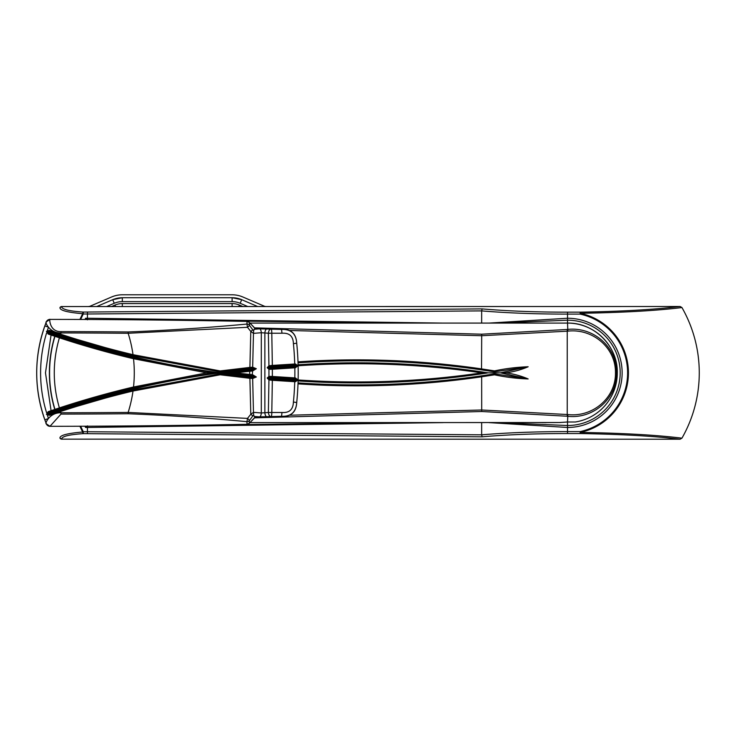 <?xml version="1.0" encoding="UTF-8"?>
<svg xmlns="http://www.w3.org/2000/svg" width="734" height="734" viewBox="0 0 734 734"><rect width="100%" height="100%" fill="white"/><g stroke="black" fill="none" stroke-linecap="round" stroke-linejoin="round"><path stroke-width="1.1" d="M80.667 426.243A130.413 130.413 0 0 0 83.281 431.711L481.66 434.822C507.992 432.647 536.609 431.583 567.529 431.61L580.025 431.61A60.069 60.069 0 0 0 580.025 314.097L567.529 314.097C536.315 314.115 507.689 313.051 481.66 310.895L87.438 313.996L83.281 313.996L83.281 312.069C68.73 311.097 61.537 309.262 61.711 306.564L680.124 306.5L681.941 307.546A131.735 131.735 0 0 1 681.941 438.161L680.124 439.207L61.711 439.143A1.954 1.918 155 0 1 59.94 438.051L59.94 438.051C59.803 435.317 67.381 433.299 82.685 432.023A131.083 131.083 0 0 1 79.933 426.243M681.941 307.546C656.37 310.702 622.46 312.62 580.199 313.29L580.025 312.161C621.303 311.464 654.554 309.583 679.785 306.5M679.785 439.207C654.554 436.124 621.303 434.244 580.025 433.546L580.199 432.418C622.46 433.088 656.37 435.005 681.941 438.161M79.933 319.464A131.083 131.083 0 0 1 82.685 313.693A1.954 0.624 93.4 0 1 83.281 312.069L482.137 308.904C508.167 311.097 536.627 312.189 567.529 312.161L580.025 312.161L580.199 313.29A60.894 60.894 0 0 1 580.199 432.418L580.025 433.546L567.529 433.546C536.747 433.519 508.277 434.601 482.137 436.803L83.281 433.638C68.748 434.611 61.555 436.446 61.711 439.143M61.729 306.5L59.959 307.629C59.793 310.39 67.372 312.4 82.685 313.693L83.281 313.996A130.413 130.413 0 0 0 80.667 319.474M481.66 310.895L481.66 323.088M489.037 323.088L567.529 318.244A54.61 54.61 0 0 1 622.138 372.854A54.61 54.61 0 0 1 567.529 427.463L489.037 422.619M87.438 312.069L87.438 318.244L443.088 323.088M443.088 422.619L87.438 427.463L87.438 433.638M481.66 422.619L481.66 434.822M481.66 310.849L482.137 308.904M61.711 306.564A1.954 1.918 -155 0 0 59.94 307.656M482.137 436.803L481.66 434.858M83.281 433.638A1.954 0.624 -93.4 0 1 82.685 432.023L83.281 431.711L83.281 433.638M59.959 438.079L61.729 439.207M498.68 422.619L567.529 425.518A52.655 52.655 0 0 0 620.193 372.854A52.655 52.655 0 0 0 567.529 320.198L498.68 323.088M174.82 425.454L400.736 422.619M400.736 323.088L174.82 320.253M87.438 425.876L85.575 427.463L85.951 426.215M85.951 319.492L85.575 318.244L87.438 319.831M254.166 329.291L255.276 328.593L249.34 322.419L249.532 325.465L253.615 330.906L254.166 329.291L259.588 328.86L281.544 329.428C291.114 329.116 296.178 333.759 296.729 343.347A294.692 294.692 0 0 1 296.729 402.36C296.114 412.013 291.049 416.655 281.544 416.288L259.588 416.857L254.166 416.417L253.615 414.802L252.817 415.894L250.799 414.279L249.899 378.304L220.163 374.79L133.01 391.029A895.819 895.819 0 0 0 60.555 411.545L60.977 412.783A10946.307 10946.307 0 0 0 128.147 412.425L247.496 418.398L250.799 414.279L253.469 412.343L261.295 412.976L268.378 412.48L268.938 379.891L267.204 378.028L268.947 376.423L268.947 369.285L267.204 367.679L268.938 365.816L268.378 333.227L261.295 332.731L253.469 333.364L252.67 367.211L256.331 368.716L252.652 370.954L235.357 372.854L252.652 374.753L256.331 376.992L252.67 378.496L253.469 412.343M49.361 330.401A0.936 0.495 -71.1 0 0 49.527 331.438L47.059 331.566L48.976 333.319L59.693 336.915L59.399 337.805C52.564 361.174 52.564 384.533 59.399 407.902A899.645 899.645 0 0 1 133.515 386.983L206.649 372.854L133.515 358.733A899.645 899.645 0 0 1 59.399 337.805L48.196 334.062L46.416 331.309L49.361 330.401L60.555 334.163A895.819 895.819 0 0 0 133.01 354.678L220.163 370.927L249.899 367.404L250.799 331.429L247.496 327.309L128.147 333.282A10946.307 10946.307 0 0 0 60.977 332.924L60.261 335.053L49.527 331.438L132.79 355.586A896.755 896.755 0 0 1 60.261 335.053A896.755 896.755 0 0 0 132.79 355.586L133.01 354.678A130.753 130.753 0 0 0 128.147 333.282L128.156 331.961C167.994 330.383 207.594 327.749 246.954 324.061L247.019 321.4A10959.822 10959.822 0 0 0 49.976 319.391C49.417 317.767 49.013 331.896 60.977 331.603A10947.628 10947.628 0 0 1 128.156 331.961M60.977 331.603L60.977 332.924C49.233 333.3 44.535 321.364 46.334 321.868L44.829 325.878A139.735 139.735 0 0 0 44.829 419.83L46.334 423.839C33.507 389.846 33.507 355.862 46.334 321.868A3.899 3.899 0 0 1 49.976 319.391L46.334 321.868L49.976 319.391M46.334 423.839C44.535 424.353 49.233 412.407 60.977 412.783L60.977 414.104L49.976 426.316A10959.822 10959.822 0 0 0 65.73 426.289A10959.822 10959.822 0 0 1 49.976 426.316L46.334 423.839A3.899 3.899 0 0 0 49.976 426.316A3.899 3.899 0 0 1 46.334 423.839M49.976 426.316A10959.822 10959.822 0 0 0 247.019 424.307L246.954 421.655C207.594 417.967 167.994 415.325 128.156 413.747L128.147 412.425A130.753 130.753 0 0 0 133.01 391.029L132.79 390.121A896.755 896.755 0 0 0 60.261 410.655A896.755 896.755 0 0 1 132.79 390.121L49.527 414.27L60.261 410.655L60.555 411.545L49.361 415.316L46.416 414.407L48.196 411.655L59.362 407.911L59.693 408.792L135.597 387.451L213.025 372.854L133.726 387.891A898.71 898.71 0 0 0 59.693 408.792A898.71 898.71 0 0 1 133.726 387.891L133.515 386.983A130.753 130.753 0 0 0 133.515 358.733L133.726 357.816L213.025 372.854L135.597 358.256L59.656 336.906L59.362 337.796M294.646 380.781L294.738 381.726L272.342 380.295L271.791 412.49L281.975 412.49C289.334 413.013 293.141 409.517 293.407 402.021A291.352 291.352 0 0 0 294.738 381.726L295.398 381.753L295.151 380.808L271.58 379.304L295.151 380.808L297.27 379.937L294.903 378.845M272.296 379.359L272.342 380.295L271.488 380.24L268.938 379.891L269.479 379.047L271.58 379.304L271.488 380.24M270.25 416.325A3.899 1.78 -96.7 0 1 268.378 412.48L271.791 412.49A3.899 0.486 -89.8 0 1 271.387 416.251M250.881 378.386L250.762 377.459L252.349 377.588L252.67 378.496L249.899 378.304L249.899 377.368L250.762 377.459L220.09 373.835L135.276 389.534M281.975 333.218L281.535 329.144C291.114 328.924 296.178 333.603 296.719 343.182L293.407 343.686C293.205 336.245 289.389 332.75 281.975 333.218L271.791 333.218L272.342 365.413L295.398 363.954L298.05 365.752L295.38 367.789L272.351 369.248L272.351 376.459L295.38 377.918L298.05 379.955L295.398 381.753M132.79 390.121L220.09 373.835L249.899 377.368M59.362 407.911L59.656 408.801L48.976 412.389L47.059 414.141L49.527 414.27A0.936 0.495 -108.9 0 0 49.361 415.316M271.763 369.285L272.167 368.321L272.351 369.248L271.763 369.285L268.947 369.285L269.36 368.44L295.059 366.862L297.27 365.771L295.151 364.899L271.58 366.404L295.151 364.899L295.398 363.954M271.763 376.423L271.672 377.349L269.36 377.267L268.947 376.423L271.763 376.423L272.351 376.459L271.672 377.349L294.646 378.827L294.829 377.9A291.352 291.352 0 0 0 294.829 367.817L294.82 366.872M293.407 402.021L296.719 402.526C296.178 412.104 291.114 416.784 281.535 416.563L281.975 412.49M249.349 322.419L247.019 321.4L249.349 322.419L255.276 328.823L270.892 328.915A10952.803 10952.803 0 0 1 281.535 329.144M252.817 415.894L249.276 420.775L249.34 423.298L255.276 416.884L270.892 416.802A10952.803 10952.803 0 0 0 281.535 416.563M249.349 423.289L247.019 424.307L249.34 423.298L255.276 417.123L254.166 416.417M271.488 365.468L271.58 366.404L269.479 366.661L268.938 365.816L271.488 365.468L272.342 365.413L272.296 366.349M271.387 329.456A3.899 0.486 89.8 0 1 271.791 333.218L268.378 333.227A3.899 1.78 96.7 0 1 270.25 329.392M249.899 368.34L249.899 367.404L252.67 367.211L252.349 368.119L220.09 371.872L250.762 368.257L250.881 367.321M253.469 333.364L250.799 331.429L252.817 329.814M249.276 420.775A3.312 2.835 -1.7 0 1 246.954 421.655L247.496 418.398L249.532 420.243M48.16 418.637L44.829 419.83A139.735 139.735 0 0 1 44.829 325.878L48.16 327.07M249.532 325.465L247.496 327.309L246.954 324.061A3.312 2.835 1.7 0 1 249.276 324.942M259.588 328.86A3.899 1.789 87.9 0 1 261.295 332.731L261.295 412.976A3.899 1.789 -87.9 0 1 259.588 416.857M253.615 330.906L253.533 333.3M266.736 329.006A3.899 1.78 94.5 0 0 264.873 332.878L264.873 412.829A3.899 1.78 -94.5 0 0 266.736 416.701M253.533 412.407L253.615 414.802M249.698 370.321L249.698 375.386L250.23 375.441L227.586 372.854L252.157 370.046L256.01 368.716L220.017 372.854L206.649 372.854M135.313 356.183L220.09 371.872L132.79 355.586M46.416 331.309L47.059 331.566C103.421 351.1 161.076 364.862 220.017 372.854C161.076 380.845 103.421 394.608 47.059 414.141L46.416 414.407M220.163 370.927L220.163 374.79M256.331 368.716L252.349 368.119M235.357 372.854L220.017 372.854L256.01 376.992L250.23 375.441L250.496 374.505M252.349 377.588L256.331 376.992M269.36 377.267L267.745 378.028L269.479 379.047M267.204 378.028L298.05 379.955M269.479 366.661L267.745 367.679L269.36 368.44M267.204 367.679L298.05 365.752M295.38 367.789L295.059 366.862M295.38 377.918L295.059 378.854M252.157 370.046L252.652 370.954L252.157 375.661M250.23 370.266L250.496 371.202M48.196 411.655A0.936 0.495 71.1 0 0 48.976 412.389M48.976 333.319A0.936 0.495 108.9 0 0 48.196 334.062M59.693 336.915A898.71 898.71 0 0 0 133.726 357.816A898.71 898.71 0 0 1 59.693 336.915M289.37 415.233L481.66 409.994L567.841 414.554C592.136 417.49 615.89 398.314 615.459 372.835C615.817 347.255 592.136 328.281 567.841 331.153L481.66 335.722L289.37 330.474M298.004 361.853A866.817 866.817 0 0 1 481.66 368.908L494.542 370.881C505.799 368.505 517.002 367.138 528.159 366.761C521.131 369.78 513.708 371.808 505.9 372.854C513.708 373.9 521.122 375.936 528.159 378.946C517.002 378.579 505.799 377.203 494.542 374.826L481.66 376.799L481.706 411.508L254.579 417.848M567.529 433.546L567.529 421.995L575.373 421.995A49.765 49.765 0 0 0 617.294 372.854C617.982 346.264 594.127 322.4 567.529 323.088L567.529 312.161M254.579 327.859L481.706 334.199L567.529 329.456C592.723 326.456 616.936 346.448 616.514 372.835C617.019 399.113 592.723 419.316 567.529 416.261L481.706 411.508M541.931 422.61L546.142 422.619M567.841 414.554L567.529 421.995C557.418 422.674 557.4 422.674 567.492 421.995L566.354 422.013M249.991 422.619L560.207 422.536M567.841 331.153L567.529 323.088L541.931 323.098M298.123 379.955A862.909 862.909 0 0 0 481.66 372.863L481.66 372.854A862.909 862.909 0 0 0 298.123 365.761M494.542 374.826L494.523 373.845L528.076 378.946L500.441 372.854L494.523 372.854L494.523 373.845L481.522 375.836L481.66 376.799A866.817 866.817 0 0 1 298.004 383.854M298.105 364.78A863.89 863.89 0 0 1 481.807 371.89L488.257 372.854L494.523 372.854L494.523 371.872L481.522 369.872A865.836 865.836 0 0 0 298.041 362.825M505.9 372.854L500.441 372.854L528.076 366.761L494.523 371.872L494.542 370.881M298.041 382.882A865.836 865.836 0 0 0 481.522 375.836M481.688 372.854L488.257 372.854L481.807 373.826A863.89 863.89 0 0 1 298.105 380.928M88.594 306.5A3.899 3.899 0 0 0 90.126 306.188L111.559 297.004A27.323 27.323 0 0 1 122.321 294.793L232.109 294.793A27.323 27.323 0 0 1 242.871 297.004L264.295 306.188A3.899 3.899 0 0 0 265.836 306.5M247.697 306.5L240.174 303.28L241.715 299.692L257.606 306.5L241.715 299.692A24.396 24.396 0 0 0 232.109 297.72L122.321 297.72A24.396 24.396 0 0 0 112.715 299.692L96.824 306.5L112.715 299.692L114.247 303.28L106.733 306.5M87.438 426.206L87.438 427.463L85.575 427.463A132.671 132.671 0 0 1 85.025 426.225M85.025 319.492A132.671 132.671 0 0 1 85.575 318.244L87.438 318.244L87.438 319.501M294.646 364.926L294.738 363.991A291.352 291.352 0 0 0 293.407 343.686M54.949 336.337A126.854 126.854 0 0 0 54.949 409.379M128.156 413.747A10947.628 10947.628 0 0 1 60.977 414.104M48.435 418.316A135.827 135.827 0 0 1 47.453 415.453M46.581 412.719A135.827 135.827 0 0 1 46.581 332.988M47.453 330.263A135.827 135.827 0 0 1 48.435 327.392M60.537 411.554L60.243 410.664M60.243 335.043L60.537 334.154M58.885 412.857A866.615 866.615 0 0 1 60.766 412.169M60.766 333.539A866.615 866.615 0 0 1 58.885 332.851M54.775 336.273A126.854 126.854 0 0 0 54.775 409.434M481.706 334.199L481.522 369.872M567.226 329.483L567.226 416.224M481.807 371.89L481.807 373.826M242.743 306.5L239.412 305.069A18.543 18.543 0 0 0 232.109 303.573L122.321 303.573A18.543 18.543 0 0 0 115.018 305.069L115.633 306.5M115.018 305.069L111.687 306.5M241.715 299.692L232.109 297.72L122.321 297.72L122.321 301.619A20.488 20.488 0 0 0 114.247 303.28M122.321 303.573L122.321 306.5M232.109 297.72L232.109 301.619L122.321 301.619M232.109 303.573L232.109 306.5M240.174 303.28A20.488 20.488 0 0 0 232.109 301.619M239.412 305.069L238.798 306.5M52.463 330.704L52.233 331.383M51.068 335.034L45.48 372.854L51.068 410.673M52.233 414.334L52.463 415.004M617.294 372.854A49.765 49.765 0 0 0 567.529 323.088M249.991 323.088L544.857 323.088M122.321 297.72L112.715 299.692"/></g></svg>
